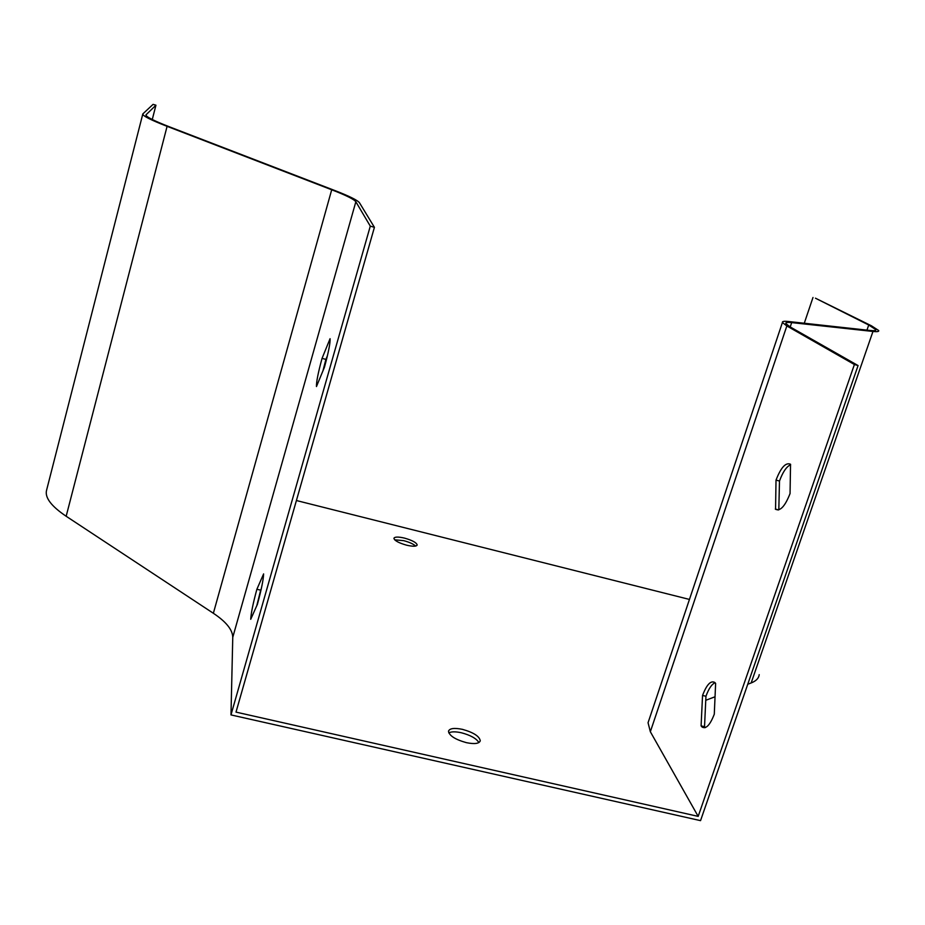 <?xml version="1.0" encoding="UTF-8"?>
<svg xmlns="http://www.w3.org/2000/svg" width="925" height="925" viewBox="0 0 925 925"><rect width="100%" height="100%" fill="white"/><g stroke="black" fill="none" stroke-linecap="round" stroke-linejoin="round"><path stroke-width="1.39" d="M406.642 545.195C412.862 546.606 416.377 546.548 417.175 545.022C416.597 542.651 412.365 540.35 404.491 538.107C398.282 536.685 394.755 536.743 393.923 538.269C394.466 540.628 398.71 542.94 406.642 545.195M466.431 742.671C474.571 744.29 479.185 743.665 480.272 740.809C479.474 736.277 473.519 732.45 462.396 729.339C454.291 727.709 449.654 728.322 448.498 731.178C449.215 735.687 455.192 739.514 466.431 742.671M689.449 599.435L296.416 500.529M142.797 114.006L46.574 490.25C44.678 497.5 51.21 506.16 66.161 516.254L213.363 613.275C226.139 621.773 232.603 629.798 232.765 637.337L230.984 714.909L370.289 226.139L374.417 227.319L236.002 712.111L698.178 816.382L650.344 731.733L648.055 722.737L649.107 719.604M322.05 358.368L330.063 338.7C330.375 342.817 328.514 352.298 324.478 367.132L316.466 386.546C316.281 382.106 318.142 372.706 322.05 358.368L325.901 359.397L322.952 370.821M256.884 589.26L263.613 573.905C263.382 579.836 261.312 589.953 257.416 604.268L250.721 619.288C251.057 613.102 253.115 603.088 256.884 589.26L260.665 590.173L256.803 605.655M370.289 226.139L355.847 201.754C354.125 199.326 346.077 195.325 331.705 189.775L167.09 126.332C150.405 119.845 142.323 115.694 142.832 113.902L153.076 104.363L155.943 105.207L152.267 119.522M858.076 365.56L790.135 326.907L785.845 323.565C785.487 322.467 787.429 322.143 791.684 322.605L872.969 331.451C877.27 331.902 879.178 331.589 878.681 330.514L871.408 325.785L815.445 298.197L868.737 325.01L875.744 329.578C876.229 330.63 874.356 330.93 870.136 330.479L788.562 321.518C784.099 321.033 782.053 321.357 782.423 322.501L786.84 325.958L854.399 364.508L858.076 365.56L700.537 820.637L230.984 714.909M854.399 364.508L698.178 816.382M790.609 464.732C786.504 466.57 782.804 472.004 779.486 481.035L778.815 509.814M715.083 682.743C711.753 684.153 708.712 688.663 705.948 696.259L704.526 726.692L705.243 727.593M705.763 700.306L715.048 696.756M747.758 684.246L751.158 682.951C756.118 681.008 758.801 678.233 759.205 674.637M812.994 297.48L804.276 323.241M394.663 539.807L403.728 540.663C409.359 542.166 413.336 543.969 415.672 546.062M448.775 732.878C451.365 731.548 455.551 731.502 461.321 732.75C470.443 735.155 476.306 738.416 478.907 742.555M327.45 355.639L325.901 359.397M261.312 588.705L260.665 590.173M374.417 227.319L359.501 202.806C357.663 200.262 349.268 196.112 334.318 190.33L169.714 126.933C153.434 120.608 145.537 116.562 146.023 114.804L155.943 105.207M776.017 480.11C780.931 467.449 785.764 462.165 790.54 464.246L790.054 493.557C785.059 506.241 780.226 511.479 775.555 509.27L776.017 480.11L779.486 481.035M702.549 695.438C706.688 684.604 710.758 680.28 714.782 682.465L715.626 683.402L714.285 714.192C710.076 725.038 706.006 729.316 702.075 727.038L701.092 725.882L702.549 695.438L705.948 696.259M701.092 725.882L704.526 726.692M775.312 509.051L778.492 509.895M355.847 201.754L232.765 637.337M791.684 322.605L790.216 326.953M872.969 331.451L751.158 682.951M167.09 126.332L66.161 516.254M331.705 189.775L213.363 613.275M146.173 114.573L146.023 115.197M868.737 325.01L866.956 330.132M786.84 325.958L650.344 731.733M875.744 329.578L875.478 330.375M782.423 322.501L648.055 722.737M702.075 727.038L704.896 727.697M775.555 509.27L778.168 509.964"/></g></svg>
